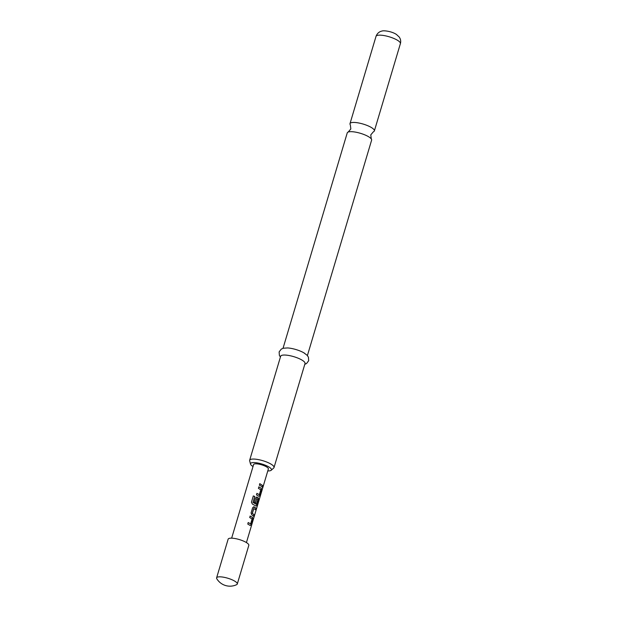 <?xml version="1.0" encoding="UTF-8"?>
<svg xmlns="http://www.w3.org/2000/svg" width="617" height="617" viewBox="0 0 617 617"><rect width="100%" height="100%" fill="white"/><g stroke="black" fill="none" stroke-linecap="round" stroke-linejoin="round"><path stroke-width="0.93" d="M262.911 487.26C262.595 488.263 262.564 488.07 262.811 486.674C263.266 485.71 263.305 485.903 262.911 487.26C262.595 488.263 262.564 488.07 262.811 486.674C263.266 485.71 263.305 485.903 262.911 487.26L262.919 487.237M262.765 487.214C262.449 488.224 262.418 488.032 262.665 486.643C263.12 485.672 263.158 485.857 262.765 487.214M283.026 348.312L347.248 132.879A12.718 3.355 16.6 0 1 348.204 132.038A12.718 3.355 16.6 0 1 369.213 137.113A12.718 3.355 16.6 0 1 371.28 138.918A12.718 3.355 16.6 0 1 371.619 140.144L307.397 355.577M250.086 516.043L252.484 517.447L252.623 519.375L251.065 524.612L250.093 525.476M248.134 522.576L250.649 523.856L252.091 519.02L249.715 517.524L250.163 516.028L252.615 517.462L252.769 519.406L251.204 524.635L250.217 525.491L247.772 524.057L248.219 522.56L250.649 523.856M253.533 506.804L255.939 508.254L255.492 509.75M253.803 508.462L252.361 513.359L254.135 514.817L253.687 516.313L251.813 514.91L251.088 512.935L252.646 507.698L254.204 506.881L256.078 508.285L255.639 509.781L253.695 508.524L252.253 513.359L253.996 514.786L253.548 516.282M256.433 497.078L258.284 497.996L258.423 499.924L256.865 505.161L255.885 506.025M253.286 495.96L254.759 496.5L252.993 502.423L256.279 504.29L257.937 499.408L256.749 498.629L255.484 502.886L254.266 502.261L255.546 497.973L257.104 497.155L258.415 498.012L258.562 499.955L257.004 505.192L256.016 506.04L252.43 504.12L251.443 502.215L253.317 495.929L254.813 496.477L253.047 502.4L256.495 504.243M256.749 498.575L255.376 502.886M258.778 486.867L261.184 488.271L261.323 490.199L259.757 495.436L258.785 496.299M256.834 493.399L259.341 494.68L260.783 489.844L258.415 488.348L258.862 486.852L261.315 488.286L261.461 490.23L259.904 495.466L258.916 496.315L256.471 494.88L256.911 493.384L259.341 494.68M259.734 483.674L262.688 485.61L262.24 487.106M237.283 584.021L248.813 545.351A10.79 2.846 -163.4 0 0 246.769 542.783A10.79 2.846 -163.4 0 0 235.578 538.633A10.79 2.846 -163.4 0 0 228.136 539.189L216.606 577.859A10.79 2.846 -163.4 0 0 216.791 578.738A15.417 15.417 0 0 0 236.65 584.661A10.79 2.846 -163.4 0 0 237.283 584.021A10.79 2.846 -163.4 0 0 235.239 581.453A10.79 2.846 -163.4 0 0 220.724 576.856A10.79 2.846 -163.4 0 0 216.606 577.859M267.786 470.91A10.936 2.884 -163.4 0 0 271.21 470.27A10.936 2.884 -163.4 0 0 269.398 467.27A10.936 2.884 -163.4 0 0 257.266 462.92A10.936 2.884 -163.4 0 0 250.51 464.1A10.936 2.884 -163.4 0 0 252.577 466.228A10.936 2.884 -163.4 0 0 253.016 466.506M250.51 464.1L249.654 460.814A12.718 3.355 16.6 0 1 249.654 460.267A12.718 3.355 16.6 0 1 258.43 459.611A12.718 3.355 16.6 0 1 271.619 464.501A12.718 3.355 16.6 0 1 274.025 467.532A12.718 3.355 16.6 0 1 273.717 467.994L271.21 470.27M371.28 138.918L370.778 134.868L373.416 131.753A12.718 3.355 -163.4 0 0 374.372 130.912A12.718 3.355 -163.4 0 0 371.966 127.881A12.718 3.355 -163.4 0 0 358.778 122.991A12.718 3.355 -163.4 0 0 350.001 123.647A12.718 3.355 -163.4 0 0 350.34 124.873L350.842 128.922L348.204 132.038M274.025 467.532L305.029 363.513A12.718 3.355 -163.4 0 0 302.623 360.482A12.718 3.355 -163.4 0 0 289.435 355.593A12.718 3.355 -163.4 0 0 280.658 356.248L249.654 460.267M304.752 353.364A12.718 3.355 -163.4 0 0 303.749 352.747A12.718 3.355 -163.4 0 0 287.622 347.942L283.38 348.219L281.283 349.099L279.139 351.898L279.378 355.407L280.419 357.058M263.012 486.936L268.372 468.951A7.705 2.028 -163.4 0 0 266.914 467.115A7.705 2.028 -163.4 0 0 258.924 464.146A7.705 2.028 -163.4 0 0 253.602 464.547L231.653 538.155M253.579 506.804L254.104 506.881M256.479 497.078L257.004 497.155M261.23 486.173L259.364 485.155L259.811 483.666L262.834 485.641L262.387 487.137L261.23 486.173M376.023 36.357C377.673 31.984 381.198 31.151 382.07 31.058C382.833 30.38 391.247 30.981 396.461 34.467L399.238 37.051C400.649 39.087 401.035 41.277 400.394 43.622A12.718 3.355 -163.4 0 0 397.988 40.591A12.718 3.355 -163.4 0 0 384.8 35.701A12.718 3.355 -163.4 0 0 376.023 36.357L350.001 123.647M303.749 352.747L307.158 355.307L308.431 357.197L308.685 360.714L306.564 363.513L304.79 364.323M262.827 487.538L246.43 542.559M400.394 43.622L374.372 130.912"/></g></svg>
